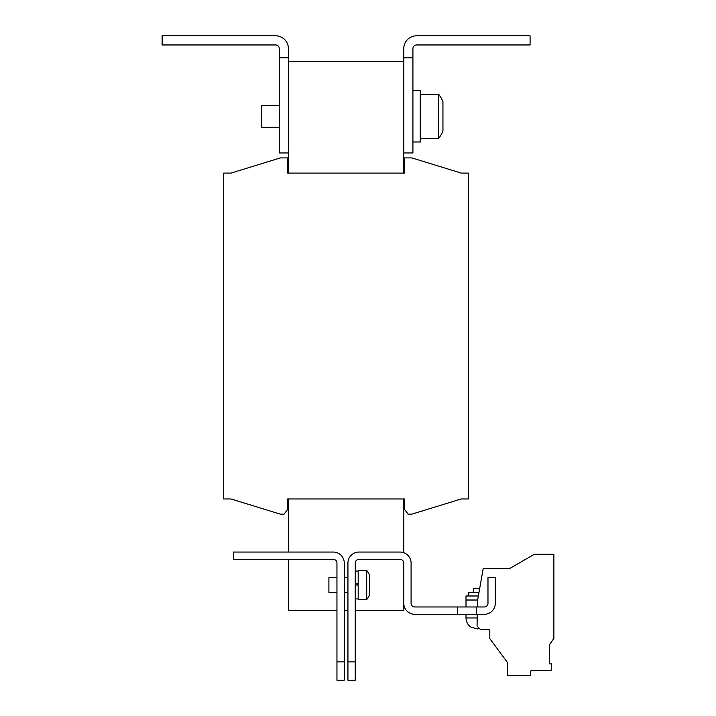 <?xml version="1.0" encoding="UTF-8"?>
<svg xmlns="http://www.w3.org/2000/svg" width="716" height="716" viewBox="0 0 716 716"><rect width="100%" height="100%" fill="white"/><g stroke="black" fill="none" stroke-linecap="round" stroke-linejoin="round"><path stroke-width="1.07" d="M479.648 588.668L473.33 588.668L473.33 592.329M479.004 592.329L468.756 592.329L468.756 595.989M470.958 627.109L477.411 628.943L476.677 628.433L479.577 628.594M366.699 599.65L358.179 599.65L358.179 570.357L366.699 570.357L366.699 599.65A23.798 23.798 0 0 0 369.537 595.005L369.537 575.011A23.798 23.798 0 0 0 366.699 570.357M336.95 592.329L328.895 592.329L328.895 577.687L336.95 577.687M279.285 127.332L261.34 127.332L261.34 105.368L279.285 105.368M412.917 90.717L420.247 90.717L420.247 141.983L412.917 141.983M438.729 94.378A36.614 36.614 0 0 1 442.944 101.574L442.944 131.118A36.614 36.614 0 0 1 438.729 138.313L438.729 94.378L420.247 94.378M438.729 138.313L420.247 138.313M288.432 152.964L279.285 152.964L279.285 48.616A3.661 3.661 0 0 0 275.624 44.956L162.12 44.956L162.12 35.8L275.624 35.8A12.816 12.816 0 0 1 288.432 48.616L288.432 173.102L287.698 173.102L287.698 157.905L280.377 157.905L230.955 173.102L223.625 173.102L223.625 498.963L230.955 498.963L280.377 514.16L284.037 514.16L287.698 509.398L287.698 498.963L288.432 498.963L288.432 552.054M288.432 498.963L404.495 498.963L403.77 498.963L403.77 552.68M403.77 152.964L403.77 57.772L412.917 57.772L412.917 152.964L403.77 152.964L403.77 173.102L404.495 173.102L288.432 173.102M403.77 61.433L288.432 61.433M403.77 498.963L404.495 498.963L404.495 509.398L408.165 514.16L411.825 514.16L461.247 498.963L468.568 498.963L468.568 173.102L461.247 173.102L411.825 157.905L404.495 157.905L404.495 173.102L403.77 173.102M412.917 57.772L412.917 48.616A3.661 3.661 0 0 1 416.578 44.956L530.082 44.956L530.082 35.8L416.578 35.8A12.816 12.816 0 0 0 403.77 48.616L403.77 57.772M279.285 57.772L288.432 57.772M476.623 614.292L484.32 614.292A10.982 10.982 0 0 0 495.302 603.311L495.302 577.687L487.981 577.687L487.981 603.311A3.661 3.661 0 0 1 484.32 606.971L414.752 606.971A3.661 3.661 0 0 1 411.091 603.311L411.091 563.036A10.982 10.982 0 0 0 400.11 552.054L358.913 552.054A10.982 10.982 0 0 0 347.931 563.036L347.931 661.897L355.252 661.897L355.252 563.036A3.661 3.661 0 0 1 358.913 559.375L400.11 559.375A3.661 3.661 0 0 1 403.77 563.036L403.77 603.311A10.982 10.982 0 0 0 414.752 614.292L476.623 614.292L476.623 606.971M355.252 661.897L355.252 680.2L347.931 680.2L347.931 661.897M457.408 614.292L457.408 606.971M403.77 603.311L403.77 610.632L355.252 610.632M347.931 610.632L344.271 610.632M336.95 610.632L288.432 610.632L288.432 559.375M344.271 661.897L344.271 680.2L336.95 680.2L336.95 661.897L344.271 661.897L344.271 563.036A10.982 10.982 0 0 0 333.289 552.054L233.514 552.054L233.514 559.375L333.289 559.375A3.661 3.661 0 0 1 336.95 563.036L336.95 661.897M355.252 583.844L358.179 583.844M358.179 583.54L355.252 583.54M355.252 585.008L358.179 585.008M477.259 614.292L477.053 626.079L480.651 629.677L489.807 629.677L489.807 638.627L507.563 662.622L507.563 675.439L530.162 675.439L530.995 670.677L551.669 670.677L551.669 663.893L549.485 663.893L549.485 644.686L553.88 638.412L553.88 554.202L534.476 554.202L509.658 568.531L483.202 568.531L477.5 600.876L477.393 606.971M478.521 628.576L479.255 628.433M466.009 606.971L466.009 595.989L478.36 595.989M357.454 585.008L357.454 583.88M466.009 614.292L466.009 617.953L477.196 617.953M466.009 600.017L477.644 600.017M466.009 617.953C466.116 621.828 467.754 624.88 470.922 627.109M347.931 577.687L344.271 577.687M347.931 592.329L344.271 592.329M355.252 598.916L358.179 598.916M355.252 571.091L358.179 571.091"/></g></svg>
